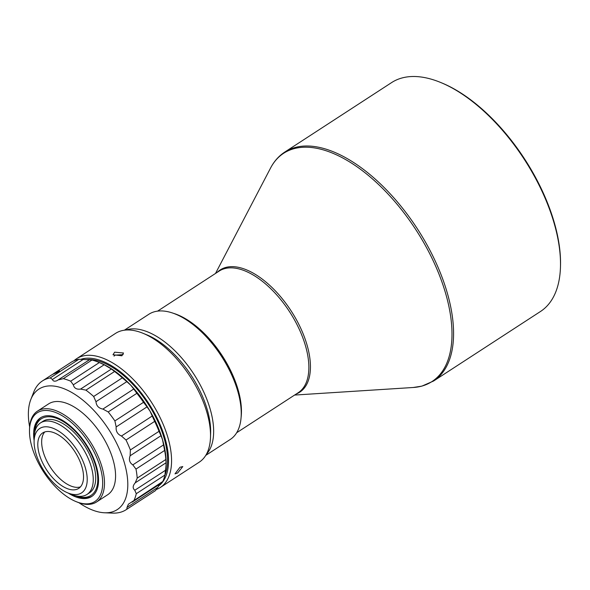<?xml version="1.0" encoding="UTF-8"?>
<svg xmlns="http://www.w3.org/2000/svg" width="590" height="590" viewBox="0 0 590 590"><rect width="100%" height="100%" fill="white"/><g stroke="black" fill="none" stroke-linecap="round" stroke-linejoin="round"><path stroke-width="0.89" d="M413.251 387.49L421.872 386.133L433.591 381.007L540.484 311.491A136.526 69.377 -123 0 0 560.463 267.13A136.526 69.377 -123 0 0 440.265 82.312A136.526 69.377 -123 0 0 402.417 77.865A136.526 69.377 -123 0 0 391.613 82.585L284.727 152.102C278.797 155.989 274.077 161.306 270.552 168.061A136.128 69.178 57 0 1 294.41 148.577A136.128 69.178 57 0 1 427.462 249.349A136.128 69.178 57 0 1 421.304 386.229A136.128 69.178 57 0 1 413.251 387.49L294.594 395.064M205.755 455.384L230.284 439.432A74.665 37.944 -123 0 0 241.214 415.168A74.665 37.944 -123 0 0 175.481 314.101A74.665 37.944 -123 0 0 154.779 311.668A74.665 37.944 -123 0 0 148.872 314.249L124.343 330.201M206.419 454.234A74.665 37.944 -123 0 0 200.187 384.864A74.665 37.944 -123 0 0 127.211 329.596A74.665 37.944 -123 0 0 125.67 330.061M156.689 489.339A76.796 39.029 -123 0 0 160.325 487.48L199.258 462.154A76.796 39.029 -123 0 0 210.497 437.197L210.63 433.008A72.533 36.86 -123 0 0 197.561 386.155A72.533 36.86 -123 0 0 146.77 334.825L142.891 333.239A76.796 39.029 -123 0 0 121.599 330.739A76.796 39.029 -123 0 0 115.522 333.394L76.582 358.72A76.796 39.029 -123 0 0 73.964 360.748M160.325 487.48A76.796 39.029 -123 0 0 154.573 407.314A76.796 39.029 -123 0 0 82.659 356.065A76.796 39.029 -123 0 0 76.582 358.72M158.533 486.057A74.665 37.944 -123 0 0 151.468 407.808A74.665 37.944 -123 0 0 82.113 358.927A74.665 37.944 -123 0 0 81.191 359.185M177.627 472.988L182.789 466.572L179.994 467.25L175.001 473.858L177.627 472.988M114.025 356.117L115.146 355.136L123.133 354.605M121.901 355.777L123.524 353.012L114.659 352.178L113 354.752L121.901 355.777M78.89 359.281L50.246 377.91L52.458 379.451C52.982 381.177 54.442 381.605 56.846 380.734L89.525 359.753L78.89 359.281A76.796 39.029 -123 0 0 77.113 359.671A76.796 39.029 -123 0 0 71.036 362.326L54.096 373.345A76.796 39.029 57 0 1 59.509 370.867L56.426 372.873A76.796 39.029 -123 0 0 51.013 375.343L42.392 380.956A76.796 39.029 -123 0 0 33.748 392.055L30.828 399.474A71.869 36.521 -123 0 0 29.64 426.872M78.986 502.746A71.869 36.521 -123 0 0 104.511 512.769A71.869 36.521 -123 0 0 111.599 512.076A71.869 36.521 -123 0 0 114.851 439.808A71.869 36.521 -123 0 0 44.604 386.605A71.869 36.521 -123 0 0 30.828 399.474M50.246 377.91A76.796 39.029 -123 0 0 48.468 378.301A76.796 39.029 -123 0 0 42.392 380.956M104.511 512.769L112.484 513.108A76.796 39.029 -123 0 0 120.05 512.371A76.796 39.029 -123 0 0 126.127 509.716A76.796 39.029 -123 0 0 126.813 509.251L155.458 490.615A76.796 39.029 -123 0 1 154.779 491.079L126.127 509.716M89.525 359.753L91.966 360.033A76.796 39.029 -123 0 1 98.405 362.172A76.796 39.029 -123 0 1 99.334 362.555L104.165 364.76L73.322 384.82C74.156 388.183 76.575 389.606 80.572 389.083L85.919 390.13L114.563 371.501A76.796 39.029 -123 0 1 122.314 377.851L126.821 381.642L95.971 401.702C96.369 405.832 98.678 408.287 102.896 409.069L108.206 411.945L136.858 393.309A76.796 39.029 -123 0 1 143.532 402.299L147.013 406.871L116.171 426.931C115.751 431.253 117.513 434.284 121.466 436.017L126.009 440.015L154.661 421.378L150 411.097A74.665 37.944 -123 0 0 130.833 385.3A74.665 37.944 -123 0 0 108.59 367.069A74.665 37.944 -123 0 0 100.352 362.961L98.405 362.172M58.683 379.805L63.314 378.662L91.966 360.033M76.073 501.611L77.238 502.083A54.184 27.531 -123 0 0 92.261 503.853A54.184 27.531 -123 0 0 96.553 501.979L107.638 494.767A54.184 27.531 -123 0 0 103.582 438.2A54.184 27.531 -123 0 0 52.842 402.041A54.184 27.531 -123 0 0 48.557 403.914L37.465 411.127A54.184 27.531 -123 0 0 29.537 428.738L29.5 429.992A52.901 26.882 -123 0 0 76.073 501.611A52.901 26.882 -123 0 0 90.742 503.336A52.901 26.882 -123 0 0 93.139 450.141A52.901 26.882 -123 0 0 41.425 410.972A52.901 26.882 -123 0 0 29.5 429.992M96.553 501.979A54.184 27.531 -123 0 0 92.497 445.413A54.184 27.531 -123 0 0 41.757 409.253A54.184 27.531 -123 0 0 37.465 411.127M68.263 493.085A46.934 23.851 -123 0 0 87.962 498.122A46.934 23.851 -123 0 0 91.671 496.5A46.934 23.851 -123 0 0 88.161 447.508A46.934 23.851 -123 0 0 44.213 416.186A46.934 23.851 -123 0 0 40.496 417.809A46.934 23.851 -123 0 0 34.124 440.59M92.188 496.146A46.934 23.851 57 0 1 89.009 497.436A46.934 23.851 57 0 1 75.992 495.91L75.727 495.799M75.837 495.829A45.651 23.202 -123 0 0 87.482 496.92A45.651 23.202 -123 0 0 89.555 451.018A45.651 23.202 -123 0 0 44.929 417.226A45.651 23.202 -123 0 0 34.692 432.559M34.67 432.669L34.677 432.382A46.934 23.851 57 0 1 41.035 417.484M67.916 492.945L71.803 494.531A42.664 21.683 -123 0 0 83.633 495.917A42.664 21.683 -123 0 0 87.003 494.442A42.664 21.683 -123 0 0 83.809 449.904A42.664 21.683 -123 0 0 43.859 421.437A42.664 21.683 -123 0 0 40.481 422.912A42.664 21.683 -123 0 0 34.242 436.77L34.109 440.966A38.402 19.514 -123 0 0 67.916 492.945A38.402 19.514 -123 0 0 78.558 494.199A38.402 19.514 -123 0 0 80.299 455.591A38.402 19.514 -123 0 0 42.768 427.16A38.402 19.514 -123 0 0 34.109 440.966M87.003 494.442L89.466 492.842A42.664 21.683 -123 0 0 86.273 448.304A42.664 21.683 -123 0 0 46.322 419.829A42.664 21.683 -123 0 0 42.945 421.304L40.481 422.912M80.447 486.883A33.062 16.8 57 0 1 79.93 487.03A33.062 16.8 57 0 1 50.157 466.904A33.062 16.8 57 0 1 44.737 431.969M76.073 489.545A33.062 16.8 -123 0 0 78.691 488.402A33.062 16.8 -123 0 0 76.213 453.88A33.062 16.8 -123 0 0 45.253 431.814A33.062 16.8 -123 0 0 42.635 432.964A33.062 16.8 -123 0 0 45.113 467.479A33.062 16.8 -123 0 0 76.073 489.545M560.463 267.13L560.5 265.869A135.25 68.728 -123 0 0 441.431 82.792L440.265 82.312M241.096 417.403A72.533 36.86 -123 0 0 173.394 313.297M241.214 415.168L241.273 413.074A72.533 36.86 -123 0 0 177.42 314.89L175.481 314.101M210.497 437.197A76.796 39.029 -123 0 0 142.891 333.239M164.861 475.319A73.182 37.185 -123 0 0 146.173 400.964A73.182 37.185 -123 0 0 85.653 359.679M166.078 464.124A74.665 37.944 -123 0 0 166.078 464.035A74.665 37.944 -123 0 0 162.508 439.631A74.665 37.944 -123 0 0 150 411.097L147.013 406.871M52.606 374.414A76.796 39.029 57 0 1 54.096 373.345M80.572 389.083L111.422 369.023L104.165 364.76M102.896 409.069L133.746 389.009L130.833 385.3L126.821 381.642M111.422 369.023L114.563 371.501M133.746 389.009L136.858 393.309M162.508 439.631L160.974 435.715L130.132 455.775C128.65 459.684 129.542 462.722 132.809 464.883L135.988 469.079L164.64 450.443L162.508 439.631M160.974 435.715L159.012 431.32A76.796 39.029 -123 0 0 154.661 421.378M166.011 465.562L166.07 462.774L135.228 482.834C132.662 485.799 132.514 488.277 134.786 490.253L136.275 493.697L164.92 475.061L166.011 465.562M166.07 462.774L165.856 459.477A76.796 39.029 -123 0 0 164.64 450.443M161.365 482.974L162.774 481.492A76.796 39.029 -123 0 0 164.92 475.061M162.774 481.492L128.428 504.17L127.034 507.378L157.877 487.318L159.853 484.014M157.877 487.318L155.458 490.615M99.334 362.555L70.682 381.184A76.796 39.029 -123 0 0 63.314 378.662M122.314 377.851L93.663 396.48A76.796 39.029 -123 0 0 85.919 390.13M143.532 402.299L114.888 420.928A76.796 39.029 -123 0 0 108.206 411.945M159.012 431.32L130.368 449.949A76.796 39.029 -123 0 0 126.009 440.015M165.856 459.477L137.204 478.106A76.796 39.029 -123 0 0 135.988 469.079M134.129 500.121A76.796 39.029 -123 0 0 136.275 493.697M127.034 507.378L126.813 509.251M137.204 478.106L135.228 482.834M130.368 449.949L130.132 455.775M114.888 420.928L116.171 426.931M93.663 396.48L95.971 401.702M70.682 381.184L73.322 384.82M433.591 381.007A136.526 69.377 -123 0 0 423.369 238.493A136.526 69.377 -123 0 0 295.524 147.382A136.526 69.377 -123 0 0 284.727 152.102M296.298 393.958A72.931 37.059 -123 0 0 296.195 319.345A72.931 37.059 -123 0 0 226.014 267.381A72.931 37.059 -123 0 0 217.208 272.351M236.671 432.736L298.245 392.689A72.533 36.86 -123 0 0 292.817 316.978A72.533 36.86 -123 0 0 224.893 268.575A72.533 36.86 -123 0 0 219.156 271.083L157.582 311.129M83.301 359.391L52.458 379.451M121.466 436.017L152.316 415.957M132.809 464.883L163.651 444.823M134.786 490.253L165.628 470.193M215.505 273.458L270.552 168.061M161.815 482.849L132.153 502.142"/></g></svg>
